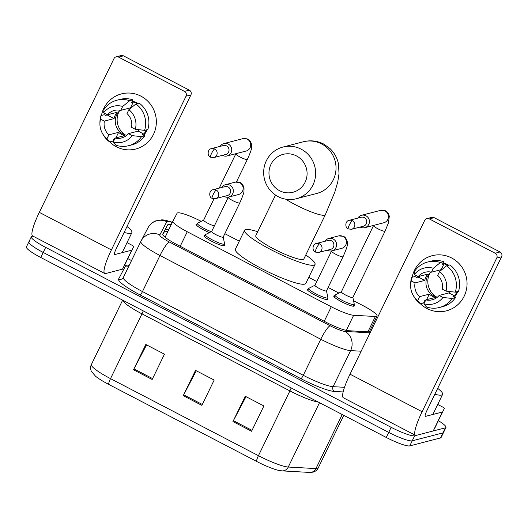 <?xml version="1.0" encoding="UTF-8"?>
<svg xmlns="http://www.w3.org/2000/svg" width="528" height="528" viewBox="0 0 528 528"><rect width="100%" height="100%" fill="white"/><g stroke="black" fill="none" stroke-linecap="round" stroke-linejoin="round"><path stroke-width="0.79" d="M224.215 244.741A11.392 1.762 -154.1 0 1 224.591 245.606A11.392 1.762 -154.1 0 1 224.288 245.804A11.392 1.762 -154.1 0 1 212.659 241.758A11.392 1.762 -154.1 0 1 204.098 235.653A11.392 1.762 -154.1 0 1 204.402 235.448A11.392 1.762 -154.1 0 1 205.009 235.415M327.492 298.525A11.392 1.762 -154.1 0 1 327.868 299.389A11.392 1.762 -154.1 0 1 327.565 299.594A11.392 1.762 -154.1 0 1 315.935 295.548A11.392 1.762 -154.1 0 1 307.375 289.443A11.392 1.762 -154.1 0 1 307.679 289.238A11.392 1.762 -154.1 0 1 308.286 289.199M209.398 232.597A11.392 1.762 -154.1 0 1 196.079 224.308A11.392 1.762 -154.1 0 1 196.383 224.11A11.392 1.762 -154.1 0 1 196.984 224.07M353.899 305.111A11.392 1.762 -154.1 0 1 354.268 305.976A11.392 1.762 -154.1 0 1 353.971 306.181A11.392 1.762 -154.1 0 1 342.342 302.135A11.392 1.762 -154.1 0 1 333.782 296.03A11.392 1.762 -154.1 0 1 334.085 295.825A11.392 1.762 -154.1 0 1 334.686 295.786M201.188 221.351L201.148 221.331A21.358 3.307 25.9 0 0 177.091 213.246L172.913 221.159A21.358 3.307 25.9 0 0 172.907 221.173A21.358 3.307 25.9 0 0 187.262 231.759L331.274 306.761A21.358 3.307 25.9 0 0 353.648 315.282L375.355 316.496A21.358 3.307 25.9 0 0 376.484 316.43A21.358 3.307 25.9 0 0 377.051 316.048A21.358 3.307 25.9 0 0 362.696 305.461L353.555 300.703M338.89 293.066L328.119 287.456M316.754 281.536L308.755 277.372M239.283 241.19L224.842 233.673M372.326 328.244A21.358 3.307 25.9 0 0 371.448 327.578M438.418 420.684A21.358 3.307 -154.1 0 1 445.982 427.436A21.358 3.307 -154.1 0 1 445.414 427.819L414.665 435.778A21.358 3.307 -154.1 0 1 391.169 427.324L45.672 247.388A21.358 3.307 -154.1 0 1 31.317 236.801A21.358 3.307 -154.1 0 1 31.885 236.419L32.987 236.135M127.829 258.634L131.538 260.568M445.982 427.436L443.527 432.498A21.358 3.307 -154.1 0 1 442.959 432.881L412.21 440.834A21.358 3.307 -154.1 0 1 388.714 432.386L43.21 252.45A21.358 3.307 -154.1 0 1 28.855 241.864A21.358 3.307 -154.1 0 1 29.423 241.481M171.145 224.803A21.358 3.307 25.9 0 0 167.567 224.968L162.763 234.069A21.358 3.307 25.9 0 0 162.756 234.082A21.358 3.307 25.9 0 0 177.111 244.669L325.967 322.192A21.358 3.307 25.9 0 0 348.335 330.713L370.524 331.954M162.73 234.538L165.112 230.023A21.358 3.307 -154.1 0 1 168.689 229.865M28.855 241.864L26.4 246.926A21.358 3.307 -154.1 0 0 40.755 257.506L386.258 437.448A21.358 3.307 -154.1 0 0 409.754 445.896L440.497 437.943A21.358 3.307 -154.1 0 0 441.065 437.56L443.527 432.498A21.358 3.307 -154.1 0 1 442.959 432.881L412.21 440.834A21.358 3.307 -154.1 0 1 388.714 432.386L43.21 252.45A21.358 3.307 -154.1 0 1 28.855 241.864L31.317 236.801M256.654 461.446L108.742 384.417A23.351 3.61 -154.1 0 1 95.482 376.18L91.403 371.369C91.357 371.705 89.747 367.534 91.384 364.531A28.472 4.402 25.9 0 0 110.524 378.642L258.436 455.677A7.121 1.261 117.5 0 0 256.654 461.446A23.351 3.61 -154.1 0 0 278.83 470.422L282.025 470.884A7.121 6.593 93.2 0 0 288.262 467.042L315.949 468.587A28.472 4.402 25.9 0 0 317.447 468.494A28.472 4.402 25.9 0 0 318.206 467.986L343.774 415.325M232.954 421.555L245.236 396.251L263.881 405.959L251.592 431.264L232.954 421.555A5.696 1.003 117.5 0 1 233.396 420.671L252.028 430.373M133.525 369.778L145.814 344.474L164.452 354.182L152.17 379.487L133.525 369.778A5.696 1.003 117.5 0 1 133.973 368.894L152.599 378.596M183.236 395.663L195.525 370.359L214.17 380.068L201.881 405.372L183.236 395.663A5.696 1.003 117.5 0 1 183.685 394.779L202.316 404.481M196.284 370.755L183.685 394.779M146.573 344.87L133.973 368.894M246.002 396.647L233.396 420.671M437.686 388.364A35.594 5.504 -154.1 0 1 442.603 394.409A35.594 5.504 -154.1 0 1 441.659 395.05A35.594 5.504 -154.1 0 1 434.815 394.291M451.612 257.954A28.472 27.674 75.5 0 1 464.178 296.208A28.472 27.674 75.5 0 1 427.04 308.563A28.472 27.674 75.5 0 1 420.407 303.778A28.472 27.674 75.5 0 0 427.04 308.563A28.472 27.674 75.5 0 0 446.457 310.827L446.457 310.827A28.472 27.674 75.5 0 0 466.917 286.473A28.472 27.674 75.5 0 0 451.612 257.954A28.472 27.674 75.5 0 0 412.144 277.259A28.472 27.674 75.5 0 1 432.194 255.697A28.472 27.674 75.5 0 1 451.612 257.954M437.725 404.455L441.976 406.666A3.557 0.548 25.9 0 1 444.365 408.428A3.557 0.548 25.9 0 0 444.365 408.428L433.297 430.921A3.557 0.548 -154.1 0 1 433.204 430.98L416.288 435.356A28.472 5.029 -62.5 0 1 415.424 435.303A28.472 5.029 -62.5 0 1 422.103 411.728L496.742 258.001A3.557 3.458 -104.5 0 0 495.172 253.222L500.029 251.962A3.557 3.458 75.5 0 1 501.6 256.747L426.954 410.474A7.121 1.261 117.5 0 0 425.284 416.368A7.121 1.261 117.5 0 0 425.502 416.381L442.424 411.998A3.557 0.548 25.9 0 0 442.517 411.939L435.151 427.409M415.424 435.303L343.339 397.762A28.472 5.029 -62.5 0 1 350.018 374.187L424.664 220.46A3.557 3.458 -104.5 0 1 429.304 218.915L495.172 253.222M426.875 218.632L431.732 217.378A3.557 3.458 75.5 0 1 434.161 217.661L500.029 251.962M439.586 271.504L437.699 275.392A14.236 13.84 75.5 0 1 442.213 289.126L446.035 291.119A18.506 17.992 75.5 0 0 439.586 271.504L446.629 265.749L449.863 264.917A23.489 22.836 75.5 0 1 458.542 291.324L455.301 292.162L446.035 291.119M439.144 295.456L442.966 297.449L452.232 298.492A23.489 22.836 75.5 0 1 439.382 307.507A23.489 22.836 75.5 0 1 426.584 307.025L423.911 303.785L425.806 299.891A14.236 13.84 75.5 0 0 432.208 299.805A14.236 13.84 75.5 0 0 439.144 295.456L448.853 292.941A14.236 13.84 -104.5 0 0 449.889 291.555M425.806 299.891L435.514 297.383A14.236 13.84 -104.5 0 1 432.208 296.168A14.236 13.84 -104.5 0 1 429.297 294.142L419.588 296.657L417.701 300.551L420.374 303.785L423.608 302.947L424.855 300.386L425.667 300.175M437.468 297.112A14.236 13.84 75.5 0 1 433.666 295.786A14.236 13.84 75.5 0 1 430.987 272.052M419.588 296.657A14.236 13.84 75.5 0 1 415.074 282.922L424.783 280.408A14.236 13.84 -104.5 0 1 427.858 274.085L418.15 276.593L414.328 274.606L414.764 271.049A23.489 22.836 75.5 0 1 427.614 262.027L430.848 261.188A23.489 22.836 75.5 0 1 443.645 261.677L442.405 264.244L444.022 263.822A20.645 20.064 75.5 0 1 447.262 265.168A20.645 20.064 75.5 0 1 447.79 265.452M442.979 263.05A20.645 20.064 75.5 0 1 448.232 264.917A20.645 20.064 75.5 0 1 448.76 265.201M419.443 276.263A20.645 20.064 75.5 0 0 419.067 277.431L417.45 277.847L414.929 276.54L411.695 277.378L411.253 280.929L415.074 282.922M452.232 298.492L455.466 297.653L452.951 296.34L454.568 295.918A20.645 20.064 75.5 0 0 456.885 291.753M455.466 297.653A23.489 22.836 75.5 0 1 442.622 306.676L439.382 307.507M420.374 303.785A23.489 22.836 75.5 0 1 413.675 296.182L413.021 295.02A18.506 17.992 75.5 0 1 410.619 285.74A18.506 17.992 75.5 0 1 411.253 280.929M410.619 285.74L410.626 284.407A23.489 22.836 75.5 0 1 411.695 277.378M427.614 262.027A23.489 22.836 75.5 0 1 440.411 262.515L433.376 268.264L431.488 272.158L441.197 269.643A14.236 13.84 -104.5 0 1 441.705 269.768M443.645 261.677L440.411 262.515M442.966 297.449A18.506 17.992 75.5 0 1 423.911 303.785M417.701 300.551A18.506 17.992 75.5 0 1 413.021 295.02M414.328 274.606A18.506 17.992 75.5 0 1 433.376 268.264M418.15 276.593A14.236 13.84 75.5 0 1 425.08 272.243A14.236 13.84 75.5 0 1 431.488 272.158M457.855 291.502A20.645 20.064 75.5 0 1 454.403 297.099M446.629 265.749A23.489 22.836 75.5 0 1 455.301 292.162M436.102 296.776A17.794 17.299 75.5 0 1 429.95 273.009M444.022 263.822L441.197 269.643M448.853 292.941L454.568 295.918M429.297 294.142L426.604 299.686M419.067 277.431L424.783 280.408M296.472 155.918A19.576 19.028 -104.5 0 0 270.937 164.419A19.576 19.028 -104.5 0 0 279.583 190.714A19.576 19.028 -104.5 0 0 305.118 182.219A19.576 19.028 -104.5 0 0 296.472 155.918M278.124 196.621A26.69 25.945 75.5 0 1 263.782 169.891A26.69 25.945 75.5 0 1 282.955 147.055A26.69 25.945 75.5 0 1 301.165 149.173A26.69 25.945 75.5 0 1 315.513 175.91A26.69 25.945 75.5 0 1 296.333 198.739A26.69 25.945 75.5 0 1 278.124 196.621M275.524 195.07L255.796 235.693A26.69 4.132 25.9 0 0 275.86 250.001A26.69 4.132 25.9 0 0 303.112 259.486A26.69 4.132 25.9 0 0 303.824 259.01L325.327 214.724L334.864 191.961L337.768 181.876L339.029 173.639L338.474 164.063C337.346 158.189 334.534 153.034 330.04 148.579L323.664 144.025C317.064 140.752 310.292 140.006 303.349 141.781L282.955 147.055M305.758 255.024A39.151 6.059 -154.1 0 1 315.031 264.449A39.151 6.059 -154.1 0 1 313.988 265.148A39.151 6.059 -154.1 0 1 274.012 251.242A39.151 6.059 -154.1 0 1 244.589 230.248A39.151 6.059 -154.1 0 1 245.632 229.548A39.151 6.059 -154.1 0 1 257.737 231.706M315.031 264.449L305.811 283.43A39.151 6.059 -154.1 0 1 304.775 284.13A39.151 6.059 -154.1 0 1 264.799 270.217A39.151 6.059 -154.1 0 1 235.376 249.229L244.589 230.248M385.051 231.178L352.862 297.475A6.409 0.99 -154.1 0 1 352.691 297.587A6.409 0.99 -154.1 0 1 346.15 295.31A6.409 0.99 -154.1 0 1 341.332 291.878L373.527 225.581A6.409 0.99 -154.1 0 0 378.187 228.934A6.409 0.99 -154.1 0 0 384.886 231.29A6.409 0.99 -154.1 0 0 385.051 231.178L388.443 222.875L389.301 216.256C388.423 213.101 387.057 211.253 385.196 210.718L380.596 210.362L361.594 215.279A6.409 6.23 -104.5 0 0 357.872 218.077M352.889 297.422L354.262 304.194A10.679 1.65 -154.1 0 1 354.248 304.399A10.679 1.65 -154.1 0 1 353.965 304.59A10.679 1.65 -154.1 0 1 343.061 300.795A10.679 1.65 -154.1 0 1 335.036 295.073A10.679 1.65 -154.1 0 1 335.188 294.928L341.359 291.826M360.188 227.04A6.409 6.23 -104.5 0 0 368.795 224.393A6.409 6.23 -104.5 0 0 361.594 215.279M352.348 220.691A4.627 4.495 -104.5 0 1 351.509 229.284L363.389 226.208A4.627 4.495 -104.5 0 0 364.228 217.615A4.627 4.495 -104.5 0 0 361.073 217.252L349.193 220.321C344.705 221.027 345.134 228.254 348.216 228.908A4.627 0.818 117.5 0 1 349.298 225.073A4.627 0.818 -62.5 0 1 352.348 220.691A4.627 4.495 -104.5 0 0 349.193 220.321M222.486 155.318A6.409 6.23 -104.5 0 0 231.092 152.678A6.409 6.23 -104.5 0 0 223.892 143.563A6.409 6.23 -104.5 0 0 220.169 146.362M214.645 148.975A4.627 4.495 -104.5 0 1 213.807 157.568L225.687 154.493A4.627 4.495 -104.5 0 0 226.525 145.9A4.627 4.495 -104.5 0 0 223.364 145.537L211.49 148.606C207.002 149.312 207.431 156.539 210.514 157.192A4.627 0.818 117.5 0 1 211.596 153.358A4.627 0.818 -62.5 0 1 214.645 148.975A4.627 4.495 -104.5 0 0 211.49 148.606M214.388 225.865A6.409 0.99 -154.1 0 1 207.682 223.199A6.409 0.99 -154.1 0 1 203.63 220.163L213.998 198.805M211.226 231.68A10.679 1.65 -154.1 0 1 201.557 227.007A10.679 1.65 -154.1 0 1 197.333 223.357A10.679 1.65 -154.1 0 1 197.485 223.212L203.656 220.11M343.042 256.727L326.456 290.888A6.409 0.99 -154.1 0 1 326.284 291.001A6.409 0.99 -154.1 0 1 319.744 288.724A6.409 0.99 -154.1 0 1 314.932 285.292L331.518 251.13A6.409 0.99 -154.1 0 0 336.178 254.489A6.409 0.99 -154.1 0 0 342.877 256.839A6.409 0.99 -154.1 0 0 343.042 256.727C345.965 250.166 347.371 246.259 347.252 245.012L347.292 241.804C346.414 238.649 345.048 236.801 343.187 236.267L338.587 235.91L328.779 238.451A6.409 6.23 -104.5 0 0 325.057 241.25M327.373 250.206A6.409 6.23 -104.5 0 0 335.207 240.669A6.409 6.23 -104.5 0 0 328.779 238.451M326.482 290.836L327.862 297.607A10.679 1.65 -154.1 0 1 327.842 297.812A10.679 1.65 -154.1 0 1 327.558 298.003A10.679 1.65 -154.1 0 1 316.655 294.208A10.679 1.65 -154.1 0 1 308.629 288.486A10.679 1.65 -154.1 0 1 308.781 288.341L314.959 285.239M319.532 243.863A4.627 4.495 -104.5 0 1 318.694 252.457L330.568 249.381A4.627 4.495 -104.5 0 0 331.406 240.788A4.627 4.495 -104.5 0 0 328.251 240.425L316.378 243.494C311.883 244.2 312.312 251.427 315.394 252.08A4.627 0.818 117.5 0 1 316.483 248.246A4.627 0.818 -62.5 0 1 319.532 243.863A4.627 4.495 -104.5 0 0 316.378 243.494M239.765 202.937L223.179 237.098A6.409 0.99 -154.1 0 1 223.007 237.217A6.409 0.99 -154.1 0 1 216.467 234.94A6.409 0.99 -154.1 0 1 211.655 231.502L228.241 197.34A6.409 0.99 -154.1 0 0 232.901 200.699A6.409 0.99 -154.1 0 0 239.593 203.056A6.409 0.99 -154.1 0 0 239.765 202.937C242.689 196.376 244.094 192.469 243.976 191.222L244.015 188.021C243.137 184.866 241.771 183.018 239.91 182.483L235.303 182.127L225.502 184.661A6.409 6.23 -104.5 0 0 221.773 187.466M224.096 196.423A6.409 6.23 -104.5 0 0 231.931 186.879A6.409 6.23 -104.5 0 0 225.502 184.661M223.205 237.046L224.585 243.817A10.679 1.65 -154.1 0 1 224.565 244.028A10.679 1.65 -154.1 0 1 224.281 244.22A10.679 1.65 -154.1 0 1 213.378 240.425A10.679 1.65 -154.1 0 1 205.352 234.703A10.679 1.65 -154.1 0 1 205.504 234.557L211.682 231.449M216.256 190.08A4.627 4.495 -104.5 0 1 215.417 198.667L227.291 195.598A4.627 4.495 -104.5 0 0 228.129 187.004A4.627 4.495 -104.5 0 0 224.974 186.635L213.094 189.71C208.606 190.417 209.035 197.644 212.117 198.29A4.627 0.818 117.5 0 1 213.206 194.462A4.627 0.818 -62.5 0 1 216.256 190.08A4.627 4.495 -104.5 0 0 213.094 189.71M140.91 96.142A28.472 27.674 75.5 0 1 153.476 134.396A28.472 27.674 75.5 0 1 116.332 146.751A28.472 27.674 75.5 0 1 109.705 141.966A28.472 27.674 75.5 0 0 116.332 146.751A28.472 27.674 75.5 0 0 135.755 149.015L135.755 149.015A28.472 27.674 75.5 0 0 156.215 124.661A28.472 27.674 75.5 0 0 140.91 96.142A28.472 27.674 75.5 0 0 101.442 115.447A28.472 27.674 75.5 0 1 121.486 93.885A28.472 27.674 75.5 0 1 140.91 96.142M127.024 242.642L131.274 244.853A3.557 0.548 25.9 0 1 133.663 246.616A3.557 0.548 25.9 0 0 133.663 246.616L122.595 269.102A3.557 0.548 -154.1 0 1 122.503 269.168L105.587 273.544A28.472 5.029 -62.5 0 1 104.722 273.491A28.472 5.029 -62.5 0 1 111.395 249.916L186.041 96.188A3.557 3.458 -104.5 0 0 184.47 91.41L189.328 90.149A3.557 3.458 75.5 0 1 190.898 94.934L116.252 248.655A7.121 1.261 117.5 0 0 114.583 254.555A7.121 1.261 117.5 0 0 114.8 254.562L131.716 250.186A3.557 0.548 25.9 0 0 131.815 250.127L124.45 265.597A3.557 0.548 -154.1 0 1 124.45 265.597L124.45 265.597M104.722 273.491L32.637 235.95A28.472 5.029 -62.5 0 1 39.316 212.375L113.962 58.648A3.557 3.458 -104.5 0 1 118.602 57.103L184.47 91.41M116.173 56.819L121.031 55.565A3.557 3.458 75.5 0 1 123.46 55.849L189.328 90.149M128.885 109.692L126.997 113.579A14.236 13.84 75.5 0 1 131.512 127.314L135.333 129.307A18.506 17.992 75.5 0 0 128.885 109.692L135.92 103.937L139.161 103.099A23.489 22.836 75.5 0 1 147.84 129.512L144.599 130.35L135.333 129.307M128.436 133.643L132.264 135.63L141.53 136.673A23.489 22.836 75.5 0 1 128.68 145.695A23.489 22.836 75.5 0 1 115.883 145.207L113.21 141.973L115.097 138.079A14.236 13.84 75.5 0 0 121.506 137.993A14.236 13.84 75.5 0 0 128.436 133.643L138.151 131.129A14.236 13.84 -104.5 0 0 139.187 129.743M115.097 138.079L124.813 135.571A14.236 13.84 -104.5 0 1 121.506 134.35A14.236 13.84 -104.5 0 1 118.595 132.33L108.887 134.845L106.999 138.732L109.672 141.973L112.906 141.134L114.154 138.574L114.965 138.362M126.766 135.293A14.236 13.84 75.5 0 1 122.965 133.973A14.236 13.84 75.5 0 1 120.285 110.24M108.887 134.845A14.236 13.84 75.5 0 1 104.372 121.11L114.081 118.595A14.236 13.84 -104.5 0 1 117.157 112.266L107.441 114.781L103.62 112.794L104.062 109.237A23.489 22.836 75.5 0 1 116.912 100.214L120.146 99.376A23.489 22.836 75.5 0 1 132.944 99.865L131.703 102.432L133.32 102.01A20.645 20.064 75.5 0 1 136.561 103.356A20.645 20.064 75.5 0 1 137.089 103.64M132.277 101.237A20.645 20.064 75.5 0 1 137.531 103.105A20.645 20.064 75.5 0 1 138.059 103.389M108.742 114.444A20.645 20.064 75.5 0 0 108.365 115.619L106.748 116.035L104.227 114.728L100.993 115.559L100.551 119.117L104.372 121.11M141.53 136.673L144.764 135.835L142.25 134.528L143.867 134.105A20.645 20.064 75.5 0 0 146.183 129.941M144.764 135.835A23.489 22.836 75.5 0 1 131.914 144.857L128.68 145.695M109.672 141.973A23.489 22.836 75.5 0 1 102.967 134.369L102.32 133.208A18.506 17.992 75.5 0 1 99.917 123.922A18.506 17.992 75.5 0 1 100.551 119.117M99.917 123.922L99.924 122.588A23.489 22.836 75.5 0 1 100.993 115.559M116.912 100.214A23.489 22.836 75.5 0 1 129.71 100.703L122.674 106.451L120.78 110.345L130.495 107.831A14.236 13.84 -104.5 0 1 131.003 107.956M132.944 99.865L129.71 100.703M132.264 135.63A18.506 17.992 75.5 0 1 113.21 141.973M106.999 138.732A18.506 17.992 75.5 0 1 102.32 133.208M103.62 112.794A18.506 17.992 75.5 0 1 122.674 106.451M107.441 114.781A14.236 13.84 75.5 0 1 114.378 110.431A14.236 13.84 75.5 0 1 120.78 110.345M147.154 129.69A20.645 20.064 75.5 0 1 143.702 135.287M135.92 103.937A23.489 22.836 75.5 0 1 144.599 130.35M125.4 134.963A17.794 17.299 75.5 0 1 119.249 111.19M133.32 102.01L130.495 107.831M138.151 131.129L143.867 134.105M118.595 132.33L115.903 137.874M108.365 115.619L114.081 118.595M126.984 226.552A35.594 5.504 -154.1 0 1 131.901 232.597A35.594 5.504 -154.1 0 1 130.957 233.231A35.594 5.504 -154.1 0 1 124.113 232.478M367.924 331.808L375.355 316.496M164.023 232.096A21.358 21.1 27.8 0 1 167.713 231.871M346.302 330.409L353.648 315.282M324.225 321.281L331.274 306.761M180.206 246.279L187.262 231.759M172.907 221.173L165.106 237.237L172.9 221.192M373.283 326.271A14.236 2.204 25.9 0 0 372.992 326.119L372.326 325.776M372.405 325.611L373.362 326.113A14.236 2.515 117.5 0 0 372.992 326.119M172.28 222.466A14.236 2.204 25.9 0 0 167.178 221.45A14.236 2.204 25.9 0 0 166.802 221.694L159.799 234.953A14.236 2.204 25.9 0 0 169.369 242.022L330.152 325.756A14.236 2.204 25.9 0 0 345.068 331.439L370.095 332.838M172.392 222.235L165.152 220.15L161.997 219.82L155.753 220.876C152.374 222.229 149.813 224.499 148.071 227.7A14.236 14.065 27.8 0 1 166.802 221.694M343.141 391.948L334.475 391.466A32.03 4.957 -154.1 0 1 300.914 378.682L140.131 294.941A32.03 4.957 -154.1 0 1 118.609 279.041L125.611 265.782A32.03 4.957 -154.1 0 1 129.268 265.241M414.665 435.778L409.754 445.896M391.169 427.324L386.258 437.448M445.414 427.819L440.497 437.943M45.672 247.388L40.755 257.506M361.178 351.206L350.599 350.612L333.089 386.668L344.5 387.308M345.068 331.439A14.236 13.193 93.2 0 1 350.599 350.612A28.472 4.402 -154.1 0 1 320.773 339.247L303.263 375.309A28.472 4.402 25.9 0 0 333.089 386.668A3.557 3.3 -86.8 0 0 334.475 391.466M140.837 241.421L123.347 277.438A28.472 4.402 25.9 0 0 123.334 277.457A28.472 4.402 25.9 0 0 142.474 291.568L303.263 375.309A3.557 0.627 -62.5 0 1 300.914 378.682M330.152 325.756A14.236 2.515 117.5 0 0 320.773 339.247L159.984 255.512L142.474 291.568A3.557 0.627 -62.5 0 1 140.131 294.941M169.369 242.022A14.236 2.515 117.5 0 0 159.984 255.512A28.472 4.402 -154.1 0 1 140.844 241.402A28.472 4.402 -154.1 0 1 140.857 241.375A14.236 14.065 27.8 0 1 159.799 234.953M118.609 279.041A3.557 3.518 -152.2 0 0 123.328 277.471L123.295 277.543M125.611 265.782A3.557 3.518 -152.2 0 0 129.103 265.584M165.112 230.023L167.567 224.968M318.206 467.986C317.143 470.092 315.414 471.478 313.018 472.151L309.712 472.435A7.121 6.593 93.2 0 0 315.949 468.587L342.21 414.506M108.742 384.417A7.121 1.261 -62.5 0 1 110.524 378.642L141.979 313.863A28.472 4.402 -154.1 0 1 122.78 300.227M91.397 364.511A28.472 4.402 25.9 0 0 91.384 364.531L122.641 300.155L91.397 364.511M318.424 402.118A28.472 4.402 -154.1 0 1 289.892 390.898L258.436 455.677A28.472 4.402 25.9 0 0 288.262 467.042L319.513 402.686M291.166 387.922A7.121 1.261 117.5 0 1 289.892 390.898L141.979 313.863A7.121 1.261 117.5 0 0 143.253 310.886M350.018 374.187L422.103 411.728M434.161 217.661L429.304 218.915M425.152 416.196L425.502 416.381M433.204 430.98L442.424 411.998M501.6 256.747L496.742 258.001M442.517 411.939L433.297 430.921M285.668 199.175A26.69 4.132 25.9 0 0 295.244 204.64A26.69 4.132 25.9 0 0 324.614 215.206A26.69 4.132 25.9 0 0 325.327 214.724M296.333 198.739L316.721 193.466A26.69 25.945 -104.5 0 0 335.9 170.636A26.69 25.945 -104.5 0 0 321.552 143.9A26.69 25.945 -104.5 0 0 303.349 141.781M364.802 227.68L383.803 222.763A6.409 6.23 -104.5 0 0 384.608 210.698A6.409 6.23 -104.5 0 0 380.596 210.362M227.099 155.965L246.101 151.048A6.409 6.23 -104.5 0 0 246.899 138.983A6.409 6.23 -104.5 0 0 242.887 138.646L247.493 139.003C249.355 139.537 250.721 141.385 251.599 144.54L251.559 147.741C251.678 148.995 250.272 152.896 247.348 159.463A6.409 0.99 -154.1 0 1 247.177 159.575A6.409 0.99 -154.1 0 1 240.484 157.219A6.409 0.99 -154.1 0 1 235.825 153.866L235.91 153.688M331.987 250.853L341.794 248.318A6.409 6.23 -104.5 0 0 342.599 236.247A6.409 6.23 -104.5 0 0 338.587 235.91M228.71 197.063L238.517 194.528A6.409 6.23 -104.5 0 0 239.316 182.464A6.409 6.23 -104.5 0 0 235.303 182.127M39.316 212.375L111.395 249.916M123.46 55.849L118.602 57.103M114.451 254.384L114.8 254.562M122.503 269.168L131.716 250.186M190.898 94.934L186.041 96.188M131.815 250.127L122.595 269.102M164.175 231.805L167.884 231.515M369.356 331.888L377.051 316.048M148.071 227.7L140.844 241.402L123.334 277.457M309.712 472.435L282.025 470.884M442.603 394.409L432.861 414.473M351.509 229.284L348.216 228.908M354.248 304.399L353.364 306.214M335.036 295.073L334.151 296.888M213.807 157.568L210.514 157.192M236.445 181.922L247.348 159.463M242.887 138.646L223.892 143.563M219.186 188.133L235.825 153.866M197.333 223.357L196.449 225.172M318.694 252.457L315.394 252.08M327.842 297.812L326.957 299.633M308.629 288.486L307.751 290.301M215.417 198.667L212.117 198.29M224.565 244.028L223.681 245.843M205.352 234.703L204.475 236.518M131.901 232.597L122.159 252.661"/></g></svg>
